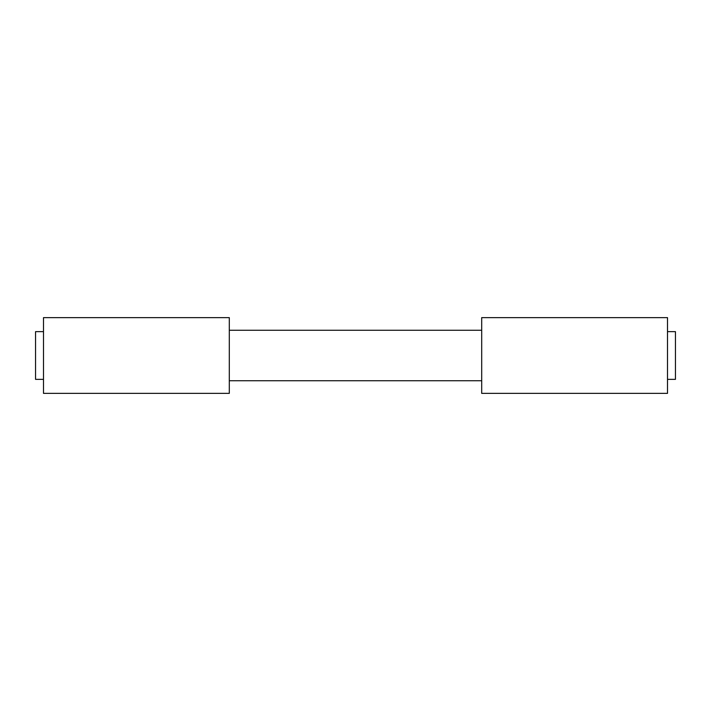 <?xml version="1.0" encoding="UTF-8"?>
<svg xmlns="http://www.w3.org/2000/svg" width="711" height="711" viewBox="0 0 711 711"><rect width="100%" height="100%" fill="white"/><g stroke="black" fill="none" stroke-linecap="round" stroke-linejoin="round"><path stroke-width="1.07" d="M667.505 379.345L675.45 379.345L675.45 331.655L667.505 331.655M43.495 379.345L35.55 379.345L35.55 331.655L43.495 331.655M481.694 355.5L481.694 393.361L667.505 393.361L667.505 317.639L481.694 317.639L481.694 355.5M43.495 355.5L43.495 393.361L229.306 393.361L229.306 317.639L43.495 317.639L43.495 355.5M229.306 380.74L481.694 380.74M229.306 330.26L481.694 330.26"/></g></svg>
